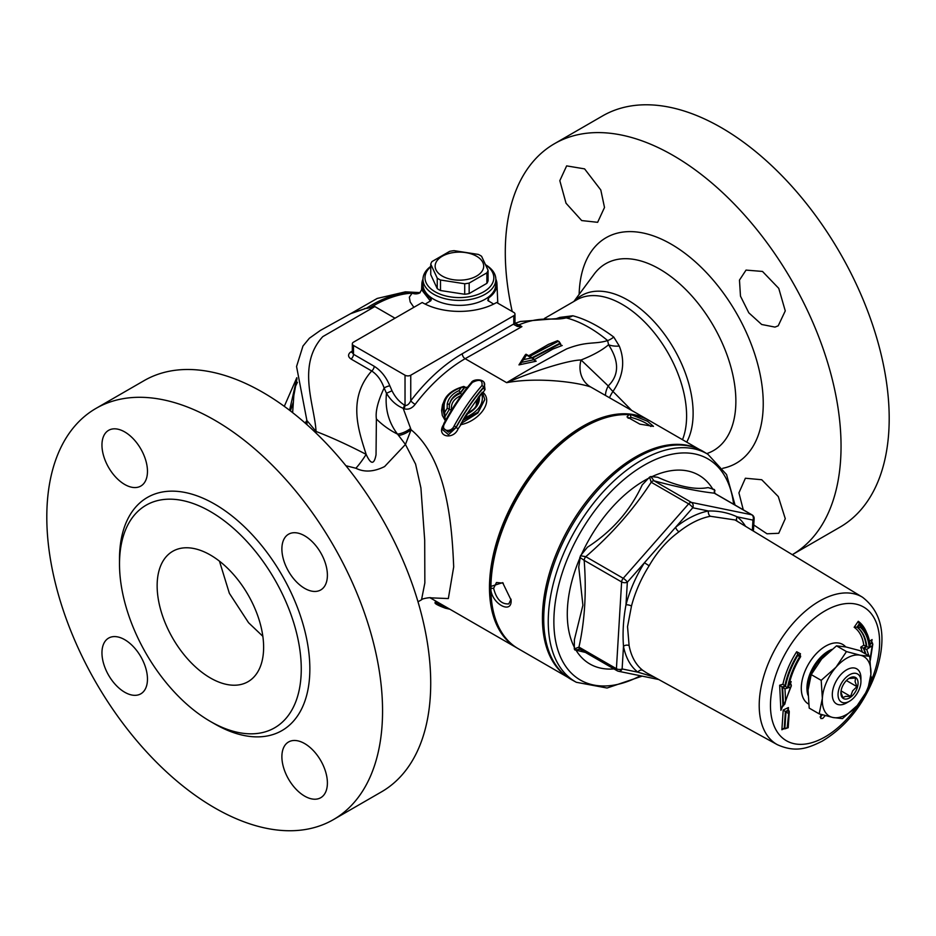 <?xml version="1.0" encoding="UTF-8"?>
<svg xmlns="http://www.w3.org/2000/svg" width="936" height="936" viewBox="0 0 936 936"><rect width="100%" height="100%" fill="white"/><g stroke="black" fill="none" stroke-linecap="round" stroke-linejoin="round"><path stroke-width="1.4" d="M296.841 378.331L289.587 410.284M420.03 292.746A131.321 75.816 120 0 0 368.304 307.066A131.321 75.816 120 0 0 366.549 308.178L350.649 313.665M219.469 561.167L229.355 593.295L248.578 622.732L262.84 636.304M822.288 714.788A4.048 2.34 -60 0 1 820.088 716.976A4.048 2.34 -60 0 1 820.065 716.988M351.573 313.139L366.549 308.178A12.145 6.611 57.3 0 1 367.017 308.365L364.794 308.435M315.818 432.865A60.723 38.2 80.8 0 0 316.052 431.461C314.636 405.077 296.478 365.332 322.78 336.632L374.821 306.552L367.029 308.365M513.794 315.725L410.752 375.219A4.048 2.34 180 0 1 405.031 375.219L353.504 345.478A4.048 2.34 180 0 1 352.322 343.828A4.048 2.34 180 0 1 353.504 342.166L422.206 302.503A52.627 30.385 180 0 0 496.618 302.503L513.794 312.425A4.048 2.34 180 0 1 514.987 314.075A4.048 2.34 180 0 1 513.794 315.725L513.794 323.95L462.279 353.738A135.603 78.296 120 0 0 410.752 400.83C409.067 404.223 407.16 405.744 405.031 405.382L404.305 404.96C399.262 401.848 395.167 397.121 391.997 390.768L389.832 385.808A4.048 0.784 -22 0 0 384.134 387.995C377.898 401.181 375.313 411.501 376.389 418.954L376.038 454.709C374.166 464.876 370.878 464.771 366.151 454.381C348.391 445.126 331.683 437.486 316.052 431.461L306.879 420.463L305.124 423.037M351.679 313.08L320.393 330.42L309.371 338.247L302.96 346.051L296.56 366.514L306.879 420.463A60.723 54.265 57.9 0 1 306.961 424.663M292.629 412.647L293.846 395.519L296.876 378.226M293.202 402.503L290.382 410.892M517.433 648.215A131.566 75.956 -60 0 1 516.719 647.806A131.566 75.956 -60 0 1 489.469 587.574A131.566 75.956 -60 0 1 546.893 455.177A131.566 75.956 -60 0 1 648.274 419.936A131.566 75.956 -60 0 1 648.987 420.358M567.684 677.231L518.146 648.636A131.566 75.956 -60 0 1 490.92 590.394C493.073 604.773 512.214 614.297 511.079 600.046L502.632 582.66L490.92 586.404A131.566 75.956 -60 0 1 583.924 427.284L582.496 428.103A129.542 74.786 120 0 0 490.897 586.755M425.178 304.095L430.782 300.748L431.309 299.485L430.396 298.093A37.557 21.68 180 0 1 421.867 283.795A37.557 21.68 180 0 1 422.99 279.057M495.846 279.057A37.557 21.68 180 0 1 496.957 283.795A37.557 21.68 180 0 1 488.428 298.093L487.82 300.479L493.646 304.095M495.846 279.373L495.846 284.333A36.434 21.037 180 0 1 473.359 303.767A36.434 21.037 180 0 1 433.649 299.204A36.434 21.037 180 0 1 422.978 284.333L422.978 279.373A36.434 21.037 0 0 0 433.649 294.243A36.434 21.037 0 0 0 473.359 298.806A36.434 21.037 0 0 0 495.846 279.373A36.434 21.037 0 0 0 485.831 264.888M281.888 756.709A32.187 18.58 60 0 1 288.557 741.979A32.187 18.58 60 0 1 320.732 760.558A32.187 18.58 60 0 1 320.732 797.718A32.187 18.58 60 0 1 295.94 789.095A32.187 18.58 60 0 1 281.888 756.709M124.71 639.686A32.187 18.58 60 0 1 145.735 668.047A32.187 18.58 60 0 1 140.798 693.833A32.187 18.58 60 0 1 108.623 675.254A32.187 18.58 60 0 1 108.623 638.095A32.187 18.58 60 0 1 124.71 639.686M147.467 471.334A32.187 18.58 60 0 1 140.798 486.065A32.187 18.58 60 0 1 108.623 467.485A32.187 18.58 60 0 1 108.623 430.326A32.187 18.58 60 0 1 133.415 438.949A32.187 18.58 60 0 1 147.467 471.334M304.645 588.358A32.187 18.58 60 0 1 283.62 559.997A32.187 18.58 60 0 1 288.557 534.21A32.187 18.58 60 0 1 320.732 552.79A32.187 18.58 60 0 1 320.732 589.949A32.187 18.58 60 0 1 304.645 588.358M743.301 509.945L738.925 492.851L745.384 478.237L761.728 479.735L778.284 496.56L785.269 518.673L778.752 533.286L767.017 533.789L753.761 524.979M604.504 207.464L597.636 222.312L581.701 220.568L566.034 203.229L559.822 180.671L566.643 165.883L584.59 168.878L600.795 189.973L604.504 207.464M761.682 324.488L748.812 312.823L740.481 296.15L739.475 280.098L746.039 270.094L762.489 271.44L778.752 288.358L785.269 310.892L778.202 325.822L774.973 327.097L761.682 324.488M119.504 564.034A128.524 74.201 60 0 1 210.389 511.559A128.524 74.201 60 0 1 301.263 668.971A128.524 74.201 60 0 1 210.389 721.445A128.524 74.201 60 0 1 119.504 564.034L119.504 559.073A134.597 77.711 60 0 1 214.683 504.118A134.597 77.711 60 0 1 309.851 668.971A134.597 77.711 60 0 1 214.683 723.914L210.389 721.445M233.743 574.739A75.289 43.465 -120 0 0 172.739 551.292A75.289 43.465 -120 0 0 172.739 638.235A75.289 43.465 -120 0 0 248.028 681.7A75.289 43.465 -120 0 0 233.743 574.739M46.8 517.093A237.416 137.077 60 0 1 95.975 408.412A237.416 137.077 60 0 1 333.391 545.489A237.416 137.077 60 0 1 333.391 819.632A237.416 137.077 60 0 1 150.439 756.019A237.416 137.077 60 0 1 46.8 517.093M95.975 408.412L144.132 380.613A237.416 137.077 60 0 1 381.549 517.678A237.416 137.077 60 0 1 381.537 791.833L333.391 819.632M554.463 143.711L602.608 115.9A237.416 137.077 60 0 1 840.025 252.977A237.416 137.077 60 0 1 840.025 527.12L792.312 554.674A237.416 137.077 -120 0 0 791.657 280.402A237.416 137.077 -120 0 0 554.463 143.711A237.416 137.077 -120 0 0 505.288 252.392A237.416 137.077 -120 0 0 512.214 311.512M430.396 298.093L430.314 300.947L421.61 289.762L421.867 283.795M419.375 293.108L419.679 292.956A10.12 9.325 63.3 0 1 412.144 293.155L409.336 297.18L410.202 301.989L413.864 307.312M419.96 292.792L412.144 293.155A131.566 75.956 -60 0 0 369.977 307.85M462.279 353.738A4.048 2.34 -120 0 0 465.133 358.699L521.914 326.629L518.837 324.874A4.048 2.34 119.8 0 1 517.468 324.921A4.048 0.924 116.4 0 1 517.409 326.453L521.914 326.629L516.871 324.605M517 324.675L515.034 322.955A4.048 1.895 -8 0 1 513.876 324.535L513.794 323.95A4.048 2.34 0 0 0 514.987 322.312A4.048 2.34 0 0 0 514.987 322.3L514.987 314.075M514.987 322.312L515.034 322.955A4.048 1.895 -8 0 0 515.022 322.861M513.876 324.535L517.409 326.453M515.186 323.294L520.428 321.469L566.186 317.877C552.322 321.259 542.494 315.303 518.837 324.874L515.572 323.727M404.305 404.96A4.048 2.34 -60 0 1 403.147 408.283L403.872 408.704C408.108 409.991 411.875 408.552 415.151 404.375A131.566 75.956 -60 0 1 465.133 358.699L506.645 382.66C538.902 376.798 578.319 382.485 590.733 387.013L648.274 419.936M410.752 375.219L410.752 400.83A4.048 0.714 -142.7 0 0 415.151 404.375M352.322 351.023L350.204 352.392C347.806 354.732 348.063 356.944 351 359.014L371.686 370.972C377.231 374.611 381.385 380.285 384.134 387.995L386.474 393.295C390.944 400.596 396.501 405.592 403.147 408.283L411.091 429.741A16.193 8.693 -30.5 0 1 398.584 435.497L405.452 444.471L411.091 429.741C447.034 459.412 451.983 524.885 453.691 566.923L448.344 598.56L430.466 597.835M389.832 385.808C386.182 377.044 380.964 370.539 374.178 366.269L353.504 354.288L352.287 352.65L352.825 352.17M350.778 351.983A4.048 2.223 -122.4 0 0 352.322 352.357M391.997 390.768L386.474 393.295C384.895 408.786 388.58 422.405 397.531 434.128L398.584 435.497M374.178 366.269A4.048 2.328 -59.9 0 1 371.686 370.972C347.151 398.724 358.582 430.501 366.151 454.381A60.723 19.083 113.1 0 1 355.902 468.246C364.256 472.458 373.815 471.896 384.591 466.573L405.452 444.471L415.584 464.092L420.907 487.937L424.698 540.166L424.85 582.941L421.528 599.765M482.508 392.523L482.754 392.231C494.079 401.474 479.092 420.615 461.974 424.406L460.395 424.733L462.606 420.943M443.208 425.155C436.164 437.077 453.586 440.236 458.113 428.805L462.536 422.393L462.735 420.346L466.924 413.525M467.474 387.258L464.829 387.445M444.378 400.397L442.482 404.785L441.593 410.448L442.318 415.479L445.349 420.767M482.496 393.249L485.035 389.563L484.087 382.531M462.407 422.698L477.851 413.057L484.743 399.742M466.982 413.817L467.579 413.841C475.862 409.266 479.817 403.662 479.419 397.004L478.027 397.835L478.273 399.836M479.419 397.004L482.309 392.301L478.167 397.472L477.875 399.461M481.888 393.904C484.111 403.615 478.518 411.583 465.11 417.784L467.579 413.841M484.754 399.508L478.015 412.144L462.665 420.521L465.11 417.784M467.31 413.338L476.623 399.941L476.213 405.744M436.445 603.615L445.115 608.096A1.615 1.111 -75.4 0 0 446.624 607.405L435.369 602.304C433.824 603.182 437.147 605.136 445.337 608.189L449.912 609.231M478.249 400.374L478.015 399.099L476.623 399.941L478.027 398.104M484.754 399.309L482.356 392.336M484.661 384.825L483.491 387.867A1.615 0.936 -138.7 0 0 485.035 389.563M484.661 385.024L483.491 387.293A1.615 0.936 41.2 0 0 481.935 385.585C471.978 396.958 462.723 410.377 454.171 425.833L456.148 427.097C464.56 411.817 473.675 398.537 483.491 387.293L483.491 387.867C473.686 399.052 464.572 412.273 456.148 427.53L458.113 428.805M442.751 427.647L443.863 423.517L444.647 423.552C453.153 407.803 462.396 394.091 472.411 382.391A1.615 0.913 -139.5 0 0 471.393 382.508C461.483 394.138 452.31 407.803 443.863 423.517L442.751 427.647L448.473 432.198L456.148 427.53L448.496 434.655L442.751 429.811L442.751 427.717M447.232 403.942L447.186 408.248L451.632 410.354C450.485 403.591 453.843 398.56 461.717 395.249L460.372 392.664L464.794 386.849L463.741 386.451C449.982 390.289 442.962 397.507 442.67 408.119L444.951 416.649L449.397 409.313L449.327 404.995C450.52 399.262 454.182 395.05 460.313 392.383L459.003 390.64C452.474 393.541 448.543 397.975 447.232 403.942A1.615 0.877 10.2 0 1 449.327 404.995C450.567 399.719 454.241 395.881 460.372 393.506L460.43 393.483M471.393 382.508A1.615 0.913 -139.5 0 0 471.37 382.543C473.031 378.834 484.895 378.401 484.661 384.637M472.411 382.391C479.606 378.916 482.777 379.981 481.935 385.585M454.171 425.833C451.175 433.169 440.037 431.145 444.647 423.552M449.397 409.313L444.951 416.649M444.799 415.537L444.694 412.413C442.084 400.737 447.677 392.395 461.471 387.375L459.003 390.64M447.186 408.248L444.694 412.413M460.372 393.19L464.818 387.364L461.471 387.375M445.489 420.919L442.658 408.096M467.848 387.258L464.818 387.364L465.847 387.808M444.951 417.093L445.115 418.275M523.669 359.611L520.954 362.501L534.456 359.599L531.496 357.95L523.669 359.611L526.5 355.072L525.868 354.639M525.927 354.253L520.954 363.156L518.965 364.9L525.236 354.896L525.868 355.329M561.038 345.068L560.219 343.091L531.59 357.961L529.285 356.675L531.496 357.95M534.456 359.599L534.947 361.074M560.219 343.091L558.172 341.359L529.285 356.675M526.5 355.072L528.711 356.347L558.172 341.359M561.085 345.091L560.371 344.401M534.456 360.243L536.176 361.202L533.906 359.904L552.872 349.058L562.22 345.489M631.519 410.26L612.951 391.435C623.236 376.471 625.353 361.355 619.293 346.074L613.782 337.077C599.309 326.255 585.644 319.141 572.797 315.771A24.289 17.328 -75.3 0 1 566.186 317.877C579.817 321.387 593.623 328.957 607.628 340.575C594.29 344.67 587.632 340.762 566.643 348.894C545.63 359.962 525.634 371.218 506.645 382.66C536.223 370.188 568.643 360.161 581.069 359.986C592.968 355.306 602.129 350.228 608.575 344.752C619.34 361.401 619.222 375.137 608.225 385.936A24.289 12.496 -145.7 0 0 612.951 391.435A24.289 6.704 -46.8 0 0 609.582 397.601M536.176 361.202L518.965 364.9M345.91 465.73L355.902 468.246M619.293 346.074A24.289 11.829 -18.3 0 1 608.575 344.752L607.628 340.575A24.289 7.196 -51 0 0 613.782 337.077M572.797 315.771L559.81 317.409L560.009 318.275M559.81 317.409L556.616 318.521M590.733 387.013A24.289 21.727 112.1 0 1 581.069 359.986L608.225 385.936A24.289 13.946 -41.3 0 0 605.487 395.238M442.237 276.061A24.289 14.028 0 0 0 482.871 269.779A24.289 14.028 0 0 0 453.129 252.603A24.289 14.028 0 0 0 442.237 276.061M440.493 280.016A29.145 16.825 180 0 1 438.808 279.115A29.145 16.825 180 0 1 437.241 278.132L430.747 264.151A29.145 16.825 180 0 1 431.941 261.589L449.666 251.351A29.145 16.825 180 0 1 454.112 250.661L478.331 254.416A29.145 16.825 180 0 1 481.584 256.288L488.077 270.27A29.145 16.825 180 0 1 486.884 272.832L469.158 283.07A29.145 16.825 180 0 1 464.712 283.76L440.493 280.016L440.493 290.523A29.145 16.825 180 0 1 437.241 288.639L437.241 278.132M488.077 270.27L488.077 280.777A29.145 16.825 180 0 1 486.884 283.339L486.884 272.832M486.884 283.339L469.158 293.576L469.158 283.07M469.158 293.576A29.145 16.825 180 0 1 464.712 294.267L464.712 283.76M464.712 294.267L440.493 290.523M437.241 288.639L430.747 274.657L430.747 264.151M430.747 266.386A36.434 21.037 0 0 0 422.978 279.373M485.901 265.04A34.41 19.867 180 0 1 482.59 292.406A34.41 19.867 180 0 1 435.088 291.763A34.41 19.867 180 0 1 430.747 266.725M857.247 705.51A34.41 19.867 120 0 0 870.889 674.365A34.41 19.867 120 0 0 860.266 655.223A34.41 19.867 120 0 0 836 667.228A34.41 19.867 120 0 0 822.358 698.361A34.41 19.867 120 0 0 832.981 717.502A34.41 19.867 120 0 0 857.247 705.51L842.435 718.626L832.981 717.502L819.175 713.864L822.358 698.361L821.188 680.343L836 667.228L846.46 651.585L860.266 655.223L869.719 656.347L870.889 674.365L867.707 689.867L857.247 705.51M860.933 681.408L860.933 678.097A20.241 11.688 120 0 0 844.143 671.522A20.241 11.688 120 0 0 832.361 696.033A20.241 11.688 120 0 0 846.624 702.889L849.49 701.24A16.193 9.348 -60 0 1 838.083 695.752A16.193 9.348 -60 0 1 847.501 676.143A16.193 9.348 -60 0 1 860.933 681.408A16.193 9.348 -60 0 1 849.49 701.24M869.719 656.347L859.763 650.602L845.957 646.963L836.503 645.84L821.691 658.956L811.219 674.599L808.049 690.101L809.207 708.107L819.175 713.864M821.188 680.343L811.219 674.599M846.46 651.585L836.503 645.84M848.893 678.471L855.492 678.038L855.106 681.689L856.931 686.615L846.401 680.542M856.931 686.615L852.649 690.862L850.59 696.396L841.066 690.897M850.59 696.396L845.606 696.372L842.833 697.612L840.926 692.102M847.993 679.115A12.145 7.008 120 0 0 840.902 692.979A12.145 7.008 120 0 0 849.49 697.928A12.145 7.008 120 0 0 858.078 683.058A12.145 7.008 120 0 0 849.49 678.097A12.145 7.008 120 0 0 847.993 679.115M631.929 414.976L628.945 414.706L627.003 416.906L639.885 424.148L653.48 426.36L647.56 421.27L631.929 414.976M631.929 414.964A131.566 75.956 -60 0 1 649.701 420.767L699.239 449.362M490.92 586.404L490.92 590.394M583.924 427.284A131.566 75.956 -60 0 1 628.933 414.706M697.765 448.707A131.566 75.956 120 0 0 597.659 488.112A131.566 75.956 120 0 0 542.424 618.158A131.566 75.956 120 0 0 566.385 676.283M511.056 599.192L508.798 603.895C501.462 604.434 496.408 599.239 493.623 588.323L496.466 582.508L503.275 583.163M628.126 418.252L631.016 417.397C639.604 419.702 646.214 422.733 650.859 426.488M735.053 505.077L726.547 474.552L707.944 454.323L703.556 451.655A131.742 76.062 120 0 0 604.878 482.73A131.742 76.062 120 0 0 543.968 611.208A131.742 76.062 120 0 0 571.826 679.817L576.33 682.285L607.066 688.018L642.178 676.12M714.577 493.249L714.402 489.551L708.061 487.586C695.448 490.078 678.647 486.638 657.657 477.266L650.801 476.529L649.584 477.126L642.201 484.918C630.314 510.529 612.062 531.297 587.445 547.221L580.472 555.75L578.752 567.064L582.906 605.229L574.388 639.686L574.294 648.964L574.821 649.923L580.215 649.338A4.048 2.34 -60 0 1 579.793 649.186L579.793 649.186A4.048 2.34 -60 0 1 578.963 647.092L574.294 648.964M658.663 679.501L618.45 671.264A4.048 4.048 0 0 1 617.245 670.808A4.048 2.34 120 0 0 617.666 670.96A4.048 3.241 -78.4 0 0 618.45 671.264A4.048 3.241 -78.4 0 0 622.124 668.947A4.048 2.164 -176.6 0 1 616.414 668.713A4.048 2.34 120 0 0 617.245 670.808L579.688 649.116M574.821 649.923L585.386 652.415M714.414 492.617L714.928 490.499M714.402 489.551L714.262 493.155A4.048 2.34 -60 0 1 714.671 493.307L752.123 514.929A4.048 2.34 120 0 0 751.702 514.777A4.048 3.241 101.6 0 1 752.965 520.088A4.048 2.164 3.4 0 0 754.135 518.684A4.048 4.048 0 0 0 752.123 514.929M649.584 477.126L651.199 482.239A4.048 2.34 -60 0 1 654.053 480.823L650.801 476.529M579.793 557.306L584.169 560.336A4.048 2.34 -60 0 1 585.784 556.674L580.472 555.75M745.524 526.313A92.383 53.34 120 0 0 737.229 516.871C728.243 512.729 718.661 510.775 708.482 510.986A4.048 2.96 -100.6 0 0 710.377 516.274L735.053 519.96M678.998 531.788A4.048 1.872 -128.3 0 1 675.663 527.214L692.757 507.768A4.048 3.241 -78.4 0 0 691.493 502.445L654.053 480.823C678.272 487.34 698.35 491.447 714.262 493.155L751.702 514.777L691.493 502.445A4.048 2.34 120 0 0 688.639 503.86A4.048 1.076 41.3 0 1 692.757 507.768L708.482 510.986A92.383 53.34 120 0 0 675.663 527.214L644.436 562.747L649.128 565.765C657.212 551.749 667.157 540.423 678.998 531.788A88.335 51 -60 0 1 710.377 516.274M646.647 672.902L642.845 670.398A88.335 51 -60 0 1 629.109 645.641L627.541 626.652L631.484 606.037A4.048 1.427 -165.4 0 0 625.973 604.867L627.342 582.192A4.048 1.076 -138.7 0 0 623.224 578.296A4.048 2.34 120 0 0 621.621 581.958A4.048 2.164 3.4 0 0 627.342 582.192L644.436 562.747A92.383 53.34 120 0 0 625.973 604.867C623.294 619.281 622.475 633.087 623.493 646.285A92.383 53.34 120 0 0 637.861 672.177L654.112 676.997M629.109 645.641A4.048 2.749 -10.9 0 0 623.493 646.285L622.124 668.947L637.861 672.177A4.048 3.299 127.8 0 1 642.845 670.398M752.333 530.443L752.965 520.088L737.229 516.871A4.048 3.299 -52.2 0 0 737.112 521.212M784.976 688.837L787.433 688.054A59.132 34.141 -60 0 1 799.484 657.037L799.906 657.271A58.325 33.673 120 0 0 788.007 687.89L790.557 687.082L785.596 701.005L784.976 688.837L782.028 686.884L785.444 686.299L782.601 687.211L783.561 705.861L782.941 705.51L782.028 686.884M783.561 705.861L791.365 685.772L790.347 682.917L791.166 681.607L789.668 682.087M799.484 657.037L797.776 654.217L800.467 655.691L798.361 654.545A60.723 35.053 120 0 0 785.468 686.31L785.444 686.299M799.636 655.13A55.025 31.765 -60 0 1 800.479 653.796L796.676 651.737A62.314 35.977 120 0 0 782.917 684.216L784.871 685.971M859.271 623.821L858.277 621.282L854.17 627.26L856.99 627.132L859.271 623.821L859.845 624.148L857.563 627.459L856.99 627.132M868.936 655.902L866.701 649.432L869.205 647.747A58.325 33.673 120 0 0 860.371 627.377L859.845 624.148M860.371 627.377L857.552 627.448A56.675 32.725 -60 0 1 866.783 646.589L863.788 645.161L860.722 647.221L862.43 652.146M782.917 684.216L779.653 685.257L780.905 710.354L782.941 705.51M780.905 710.354L782.636 705.533M790.347 683.947L791.166 681.607M779.653 685.257L782.005 686.872M796.676 651.737L797.764 654.205A60.723 35.053 -60 0 0 784.859 685.959M800.479 653.796L799.894 655.364L800.479 653.796M791.131 684.497L788.299 685.409M787.433 688.054L785.468 686.31M785.596 701.005L784.789 704.235M790.557 687.082L791.376 685.772M788.007 687.89L788.65 686.556C790.709 676.354 794.711 666.362 800.689 656.592M799.906 657.271L800.467 655.691L799.906 657.271M787.199 727.623L788.744 713.057L787.784 727.354L784.836 728.863L783.186 728.559M788.744 713.057L788.861 710.459L785.959 711.851L784.836 728.863L788.206 727.717L789.294 711.535L788.299 710.143L788.416 707.546L783.198 710.038L781.876 729.764L784.333 728.571M785.959 711.851L785.398 711.524L788.299 710.143L787.866 709.055M783.198 710.038L785.398 711.524M785.374 711.512L784.239 728.512L781.876 729.764M788.252 710.108L788.416 707.546M788.17 713.337L785.983 711.863M870.398 679.185L871.03 678.857L870.983 679.536L870.281 679.899M871.03 678.857L871.545 677.395L870.761 676.073M860.816 626.71A59.132 34.141 -60 0 1 869.766 647.349L872.188 645.711L870.094 659.236M872.188 645.711L872.808 644.12L871.451 641.16L872.071 639.569L868.854 641.733M869.205 647.747L866.806 646.6L863.998 648.496L863.425 648.157L866.221 646.273M866.701 649.432L863.998 648.496L865.952 654.17M872.434 642.821L869.614 644.693M869.766 647.349L869.626 644.705M870.129 645.653C869.158 636.152 865.777 629.015 859.997 624.253L859.868 624.16M825.248 715.619L822.674 718.474L820.86 718.567L820.72 714.332M871.65 642.307L872.071 639.569M860.722 647.221L863.425 648.157M297.426 382.321A111.314 64.268 120 0 0 294.875 387.633M488.522 301.123L488.428 298.093M395.004 318.205L374.821 306.552M403.872 408.704A4.048 2.34 120 0 0 405.031 405.382L405.031 375.219M353.504 345.478L353.504 354.288A4.048 2.34 -60 0 1 351 359.014M560.219 343.723L532.596 358.02M376.389 418.954A60.723 44.472 27.9 0 0 397.531 434.128A16.193 8.635 151.1 0 0 410.377 428.618M544.413 318.486L576.658 299.859A91.084 52.58 60 0 1 622.206 304.375A91.084 52.58 60 0 1 682.496 439.698M686.708 442.131A92.395 53.352 -120 0 0 627.787 300.07A92.395 53.352 -120 0 0 574.47 301.135M573.908 301.45L594.173 274.108A107.862 62.279 60 0 1 659.599 269.077A107.862 62.279 60 0 1 731.671 369.954A107.862 62.279 60 0 1 706.75 453.597M722.721 468.304A130.198 75.172 -120 0 0 759.213 370.165A130.198 75.172 -120 0 0 671.182 244.156A130.198 75.172 -120 0 0 579.15 294.372M490.897 588.323L493.623 588.323M630.337 414.87L631.016 417.397M859.786 702.445A77.197 44.565 -60 0 1 800.011 744.366A77.197 44.565 -60 0 1 770.597 700.818A77.197 44.565 -60 0 1 828.945 608.774A77.197 44.565 -60 0 1 874.622 618.93A77.197 44.565 -60 0 1 868.924 686.029M759.365 700.339A85.141 49.163 120 0 0 777.371 744.693C796.091 753.059 808.06 748.133 822.182 741.183C846.799 726.336 864.747 703.357 876.037 672.247C887.117 637.744 882.613 612.741 862.501 597.226A85.141 49.163 120 0 0 798.724 617.304A85.141 49.163 120 0 0 759.365 700.339M707.944 454.323A131.625 75.992 120 0 0 609.348 485.363A131.625 75.992 120 0 0 548.484 613.735A131.625 75.992 120 0 0 576.33 682.285M579.84 558.172A108.997 62.934 120 0 0 567.485 607.604A108.997 62.934 120 0 0 574.505 647.525M575.874 649.947A108.997 62.934 120 0 0 613.993 668.924M715.209 493.623A108.997 62.934 120 0 0 714.648 492.488M713.01 489.481A108.997 62.934 120 0 0 651.538 476.845M648.777 478.191A108.997 62.934 120 0 0 581.209 555.048M640.399 675.757A127.647 73.698 -60 0 1 554.1 613.969A127.647 73.698 -60 0 1 641.499 466.795A127.647 73.698 -60 0 1 733.637 504.258M828.594 652.088A30.361 17.527 120 0 0 807.967 686.989A30.361 17.527 120 0 0 808.002 690.979M807.943 695.12A30.361 17.527 -60 0 1 829.963 650.239A30.361 17.527 -60 0 1 831.73 649.455M845.699 646.905A34.34 19.82 120 0 0 827.307 645.232A34.34 19.82 120 0 0 803.416 675.523A34.34 19.82 120 0 0 808.634 704.071M585.784 556.674C611.746 534.257 633.543 509.453 651.199 482.239L688.639 503.86L623.224 578.296L585.784 556.674M578.963 647.092C584.86 620.568 586.591 591.657 584.169 560.336L621.621 581.958L616.414 668.713L578.963 647.092M631.484 606.037A88.335 51 -60 0 1 649.128 565.765M866.245 646.285A56.675 32.725 120 0 0 857.013 627.143M789.048 684.661L790.569 684.181M869.041 644.366L871.825 642.47M854.17 627.26A55.025 31.765 -60 0 1 863.788 645.161M866.56 632.549A62.314 35.977 120 0 0 858.277 621.282M865.426 653.866L863.437 648.168M284.298 406.353L296.817 377.688M349.982 314.051L377.196 298.444L405.393 291.845L420.182 292.617M296.946 378.846L293.846 395.519M496.957 283.795L497.788 303.182M419.679 292.956L421.61 289.762M352.322 352.416L352.322 343.828M516.719 647.806L430.069 597.788M466.947 413.501C472.212 409.781 476.085 409.64 478.273 399.754M449.21 408.201L449.409 409.383M530.934 357.061L533.614 358.605M559.354 341.745L557.552 340.704L548.449 344.378L528.711 355.774L526.032 354.229M418.006 601.801L421.762 599.637C420.802 598.958 431.531 596.887 431.203 597.999M435.369 600.842L435.369 602.304M714.425 492.535L714.671 493.307M862.501 597.226L734.982 519.913M777.371 744.693L646.6 672.867M753.398 531.075L754.135 518.684M870.176 680.507L871.369 679.899L871.545 677.395M870.293 660.313L872.797 644.19"/></g></svg>
